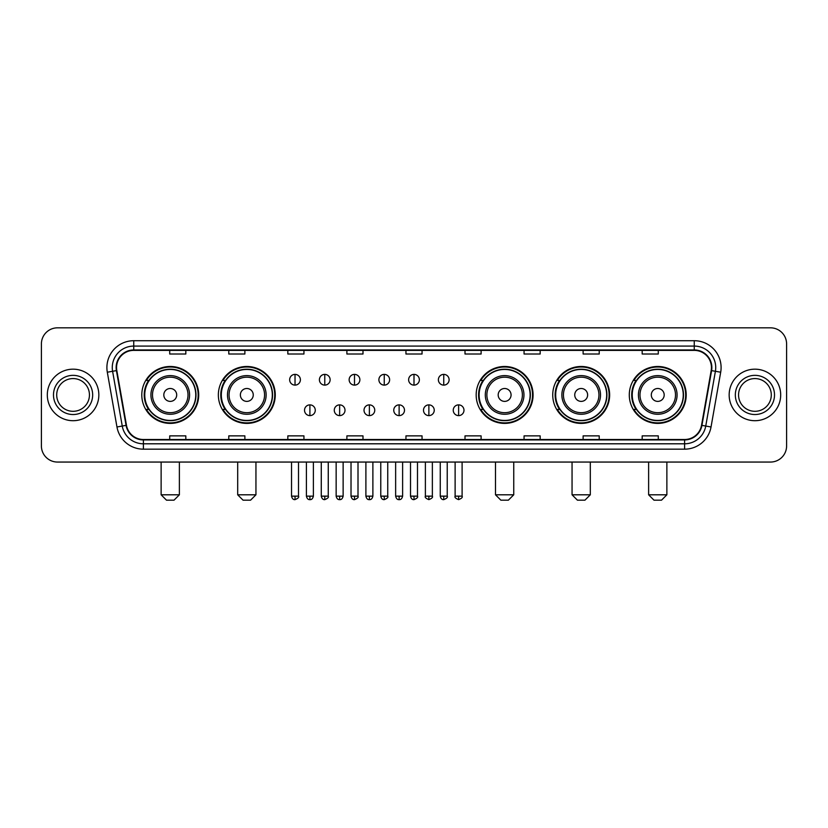 <?xml version="1.0" encoding="UTF-8"?>
<svg xmlns="http://www.w3.org/2000/svg" width="828" height="828" viewBox="0 0 828 828"><rect width="100%" height="100%" fill="white"/><g stroke="black" fill="none" stroke-linecap="round" stroke-linejoin="round"><path stroke-width="1.24" d="M629.29 394.946A28.452 28.452 0 0 0 657.742 423.398A28.452 28.452 0 0 0 686.205 394.946A28.452 28.452 0 0 0 657.742 366.483A28.452 28.452 0 0 0 629.29 394.946M552.731 394.946A28.452 28.452 0 0 0 581.184 423.398A28.452 28.452 0 0 0 609.646 394.946A28.452 28.452 0 0 0 581.184 366.483A28.452 28.452 0 0 0 552.731 394.946M476.172 394.946A28.452 28.452 0 0 0 504.625 423.398A28.452 28.452 0 0 0 533.077 394.946A28.452 28.452 0 0 0 504.625 366.483A28.452 28.452 0 0 0 476.172 394.946M218.354 394.946A28.452 28.452 0 0 0 246.816 423.398A28.452 28.452 0 0 0 275.269 394.946A28.452 28.452 0 0 0 246.816 366.483A28.452 28.452 0 0 0 218.354 394.946M141.795 394.946A28.452 28.452 0 0 0 170.257 423.398A28.452 28.452 0 0 0 198.71 394.946A28.452 28.452 0 0 0 170.257 366.483A28.452 28.452 0 0 0 141.795 394.946M148.626 409.436A26.041 26.041 0 0 1 148.626 380.445M225.185 409.436A26.041 26.041 0 0 1 225.185 380.445M482.993 409.436A26.041 26.041 0 0 1 482.993 380.445M559.552 409.436A26.041 26.041 0 0 1 559.552 380.445M636.111 409.436A26.041 26.041 0 0 1 636.111 380.445M41.4 343.941L41.4 445.94A16.105 16.105 0 0 0 57.505 462.055L770.495 462.055A16.105 16.105 0 0 0 786.6 445.94L786.6 343.941A16.105 16.105 0 0 0 770.495 327.826L57.505 327.826A16.105 16.105 0 0 0 41.4 343.941L41.4 445.94M47.31 394.946A25.771 25.771 0 0 0 73.081 420.707A25.771 25.771 0 0 0 98.842 394.946A25.771 25.771 0 0 0 73.081 369.174A25.771 25.771 0 0 0 47.31 394.946A25.771 25.771 0 0 0 73.081 420.707A25.771 25.771 0 0 0 98.842 394.946A25.771 25.771 0 0 0 73.081 369.174A25.771 25.771 0 0 0 47.31 394.946M729.157 394.946A25.771 25.771 0 0 0 754.919 420.707A25.771 25.771 0 0 0 780.69 394.946A25.771 25.771 0 0 0 754.919 369.174A25.771 25.771 0 0 0 729.157 394.946A25.771 25.771 0 0 0 754.919 420.707A25.771 25.771 0 0 0 780.69 394.946A25.771 25.771 0 0 0 754.919 369.174A25.771 25.771 0 0 0 729.157 394.946M116.562 367.56A17.181 17.181 0 0 1 133.743 350.379L694.257 350.379A17.181 17.181 0 0 1 711.18 370.54L701.523 425.302A17.181 17.181 0 0 1 684.601 439.502L143.399 439.502A17.181 17.181 0 0 1 126.477 425.302L116.82 370.54A17.181 17.181 0 0 1 116.562 367.56M116.137 367.56A17.605 17.605 0 0 0 116.406 370.613L126.063 425.375A17.605 17.605 0 0 0 143.399 439.927L684.601 439.927A17.605 17.605 0 0 0 701.937 425.375L711.594 370.613A17.605 17.605 0 0 0 694.257 349.954L133.743 349.954A17.605 17.605 0 0 0 116.137 367.56M107.309 372.217A26.848 26.848 0 0 1 133.743 340.712L694.257 340.712A26.848 26.848 0 0 1 720.691 372.217L711.035 426.979A26.848 26.848 0 0 1 684.601 449.169L143.399 449.169A26.848 26.848 0 0 1 116.965 426.979L107.309 372.217L112.598 371.286A21.476 21.476 0 0 1 133.743 346.083L694.257 346.083A21.476 21.476 0 0 1 715.402 371.286L705.746 426.047A21.476 21.476 0 0 1 684.601 443.798L143.399 443.798A21.476 21.476 0 0 1 122.254 426.047L112.598 371.286A21.476 21.476 0 0 1 112.266 367.56M770.495 327.826L57.505 327.826M57.505 462.055L770.495 462.055M786.6 445.94L786.6 343.941M701.937 425.375L705.746 426.047L715.402 371.286L720.691 372.217M405.948 350.379L405.948 354.011L422.052 354.011L422.052 350.379M346.891 350.379L346.891 354.011L362.995 354.011L362.995 350.379M287.834 350.379L287.834 354.011L303.938 354.011L303.938 350.379M228.776 350.379L228.776 354.011L244.881 354.011L244.881 350.379M169.719 350.379L169.719 354.011L185.824 354.011L185.824 350.379M465.005 350.379L465.005 354.011L481.109 354.011L481.109 350.379M524.062 350.379L524.062 354.011L540.166 354.011L540.166 350.379M583.119 350.379L583.119 354.011L599.224 354.011L599.224 350.379M642.176 350.379L642.176 354.011L658.281 354.011L658.281 350.379M422.052 439.502L422.052 435.87L405.948 435.87L405.948 439.502M362.995 439.502L362.995 435.87L346.891 435.87L346.891 439.502M303.938 439.502L303.938 435.87L287.834 435.87L287.834 439.502M244.881 439.502L244.881 435.87L228.776 435.87L228.776 439.502M185.824 439.502L185.824 435.87L169.719 435.87L169.719 439.502M481.109 439.502L481.109 435.87L465.005 435.87L465.005 439.502M540.166 439.502L540.166 435.87L524.062 435.87L524.062 439.502M599.224 439.502L599.224 435.87L583.119 435.87L583.119 439.502M658.281 439.502L658.281 435.87L642.176 435.87L642.176 439.502M89.445 394.946A16.363 16.363 0 0 0 73.081 378.572A16.363 16.363 0 0 0 56.708 394.946A16.363 16.363 0 0 0 73.081 411.309A16.363 16.363 0 0 0 89.445 394.946A16.363 16.363 0 0 1 73.081 411.309A16.363 16.363 0 0 1 56.708 394.946M174.015 500.174L166.49 500.174L161.129 494.802L179.376 494.802L174.015 500.174M176.695 394.946A6.438 6.438 0 0 0 170.257 388.498A6.438 6.438 0 0 0 163.809 394.946A6.438 6.438 0 0 0 170.257 401.383A6.438 6.438 0 0 0 176.695 394.946M189.581 394.946A19.323 19.323 0 0 0 170.257 375.612A19.323 19.323 0 0 0 150.924 394.946A19.323 19.323 0 0 0 170.257 414.269A19.323 19.323 0 0 0 189.581 394.946A19.323 19.323 0 0 1 170.257 414.269A19.323 19.323 0 0 1 150.924 394.946M195.76 394.946A25.502 25.502 0 0 0 170.257 369.443A25.502 25.502 0 0 0 144.755 394.946A25.502 25.502 0 0 0 170.257 420.438A25.502 25.502 0 0 0 195.76 394.946M198.171 394.946A27.914 27.914 0 0 1 146.39 409.436L148.978 409.436A25.74 25.74 0 0 0 187.283 414.238A25.74 25.74 0 0 0 187.283 375.643A25.74 25.74 0 0 0 148.978 380.445L146.39 380.445A27.914 27.914 0 0 1 198.171 394.946M250.573 500.174L243.059 500.174L237.688 494.802L255.945 494.802L250.573 500.174M253.254 394.946A6.438 6.438 0 0 0 246.816 388.498A6.438 6.438 0 0 0 240.368 394.946A6.438 6.438 0 0 0 246.816 401.383A6.438 6.438 0 0 0 253.254 394.946M266.14 394.946A19.323 19.323 0 0 0 246.816 375.612A19.323 19.323 0 0 0 227.483 394.946A19.323 19.323 0 0 0 246.816 414.269A19.323 19.323 0 0 0 266.14 394.946A19.323 19.323 0 0 1 246.816 414.269A19.323 19.323 0 0 1 227.483 394.946M272.319 394.946A25.502 25.502 0 0 0 246.816 369.443A25.502 25.502 0 0 0 221.314 394.946A25.502 25.502 0 0 0 246.816 420.438A25.502 25.502 0 0 0 272.319 394.946M274.73 394.946A27.914 27.914 0 0 1 222.949 409.436L225.537 409.436A25.74 25.74 0 0 0 263.842 414.238A25.74 25.74 0 0 0 263.842 375.643A25.74 25.74 0 0 0 225.537 380.445L222.949 380.445A27.914 27.914 0 0 1 274.73 394.946M508.382 500.174L500.868 500.174L495.496 494.802L513.753 494.802L508.382 500.174M511.073 394.946A6.438 6.438 0 0 0 504.625 388.498A6.438 6.438 0 0 0 498.187 394.946A6.438 6.438 0 0 0 504.625 401.383A6.438 6.438 0 0 0 511.073 394.946M523.958 394.946A19.323 19.323 0 0 0 504.625 375.612A19.323 19.323 0 0 0 485.301 394.946A19.323 19.323 0 0 0 504.625 414.269A19.323 19.323 0 0 0 523.958 394.946A19.323 19.323 0 0 1 504.625 414.269A19.323 19.323 0 0 1 485.301 394.946M530.127 394.946A25.502 25.502 0 0 0 504.625 369.443A25.502 25.502 0 0 0 479.122 394.946A25.502 25.502 0 0 0 504.625 420.438A25.502 25.502 0 0 0 530.127 394.946M532.549 394.946A27.914 27.914 0 0 1 480.768 409.436L483.355 409.436A25.74 25.74 0 0 0 521.661 414.238A25.74 25.74 0 0 0 521.661 375.643A25.74 25.74 0 0 0 483.355 380.445L480.768 380.445A27.914 27.914 0 0 1 532.549 394.946M584.941 500.174L577.426 500.174L572.055 494.802L590.312 494.802L584.941 500.174M587.632 394.946A6.438 6.438 0 0 0 581.184 388.498A6.438 6.438 0 0 0 574.746 394.946A6.438 6.438 0 0 0 581.184 401.383A6.438 6.438 0 0 0 587.632 394.946M600.517 394.946A19.323 19.323 0 0 0 581.184 375.612A19.323 19.323 0 0 0 561.86 394.946A19.323 19.323 0 0 0 581.184 414.269A19.323 19.323 0 0 0 600.517 394.946A19.323 19.323 0 0 1 581.184 414.269A19.323 19.323 0 0 1 561.86 394.946M606.686 394.946A25.502 25.502 0 0 0 581.184 369.443A25.502 25.502 0 0 0 555.681 394.946A25.502 25.502 0 0 0 581.184 420.438A25.502 25.502 0 0 0 606.686 394.946M609.108 394.946A27.914 27.914 0 0 1 557.327 409.436L559.914 409.436A25.74 25.74 0 0 0 598.22 414.238A25.74 25.74 0 0 0 598.22 375.643A25.74 25.74 0 0 0 559.914 380.445L557.327 380.445A27.914 27.914 0 0 1 609.108 394.946M661.51 500.174L653.985 500.174L648.624 494.802L666.871 494.802L661.51 500.174M664.191 394.946A6.438 6.438 0 0 0 657.742 388.498A6.438 6.438 0 0 0 651.305 394.946A6.438 6.438 0 0 0 657.742 401.383A6.438 6.438 0 0 0 664.191 394.946M677.076 394.946A19.323 19.323 0 0 0 657.742 375.612A19.323 19.323 0 0 0 638.419 394.946A19.323 19.323 0 0 0 657.742 414.269A19.323 19.323 0 0 0 677.076 394.946A19.323 19.323 0 0 1 657.742 414.269A19.323 19.323 0 0 1 638.419 394.946M683.245 394.946A25.502 25.502 0 0 0 657.742 369.443A25.502 25.502 0 0 0 632.24 394.946A25.502 25.502 0 0 0 657.742 420.438A25.502 25.502 0 0 0 683.245 394.946M685.667 394.946A27.914 27.914 0 0 1 633.886 409.436L636.473 409.436A25.74 25.74 0 0 0 674.779 414.238A25.74 25.74 0 0 0 674.779 375.643A25.74 25.74 0 0 0 636.473 380.445L633.886 380.445A27.914 27.914 0 0 1 685.667 394.946M771.292 394.946A16.363 16.363 0 0 0 754.919 378.572A16.363 16.363 0 0 0 738.555 394.946A16.363 16.363 0 0 0 754.919 411.309A16.363 16.363 0 0 0 771.292 394.946A16.363 16.363 0 0 1 754.919 411.309A16.363 16.363 0 0 1 738.555 394.946M295.027 374.38A5.372 5.372 0 0 0 289.655 379.741A5.372 5.372 0 0 0 295.027 385.113A5.372 5.372 0 0 0 300.398 379.741A5.372 5.372 0 0 0 295.027 374.38L295.027 385.113A5.372 5.372 0 0 0 300.398 379.741A5.372 5.372 0 0 0 295.027 374.38M324.773 374.38A5.372 5.372 0 0 0 319.401 379.741A5.372 5.372 0 0 0 324.773 385.113A5.372 5.372 0 0 0 330.134 379.741A5.372 5.372 0 0 0 324.773 374.38L324.773 385.113A5.372 5.372 0 0 0 330.134 379.741A5.372 5.372 0 0 0 324.773 374.38M354.508 374.38A5.372 5.372 0 0 0 349.147 379.741A5.372 5.372 0 0 0 354.508 385.113A5.372 5.372 0 0 0 359.88 379.741A5.372 5.372 0 0 0 354.508 374.38L354.508 385.113A5.372 5.372 0 0 0 359.88 379.741A5.372 5.372 0 0 0 354.508 374.38M384.254 374.38A5.372 5.372 0 0 0 378.882 379.741A5.372 5.372 0 0 0 384.254 385.113A5.372 5.372 0 0 0 389.626 379.741A5.372 5.372 0 0 0 384.254 374.38L384.254 385.113A5.372 5.372 0 0 0 389.626 379.741A5.372 5.372 0 0 0 384.254 374.38M414 374.38A5.372 5.372 0 0 0 408.628 379.741A5.372 5.372 0 0 0 414 385.113A5.372 5.372 0 0 0 419.372 379.741A5.372 5.372 0 0 0 414 374.38L414 385.113A5.372 5.372 0 0 0 419.372 379.741A5.372 5.372 0 0 0 414 374.38M443.746 374.38A5.372 5.372 0 0 0 438.374 379.741A5.372 5.372 0 0 0 443.746 385.113A5.372 5.372 0 0 0 449.118 379.741A5.372 5.372 0 0 0 443.746 374.38L443.746 385.113A5.372 5.372 0 0 0 449.118 379.741A5.372 5.372 0 0 0 443.746 374.38M309.9 404.871A5.372 5.372 0 0 0 304.528 410.243A5.372 5.372 0 0 0 309.9 415.615A5.372 5.372 0 0 0 315.271 410.243A5.372 5.372 0 0 0 309.9 404.871L309.9 415.615A5.372 5.372 0 0 0 315.271 410.243A5.372 5.372 0 0 0 309.9 404.871M339.646 404.871A5.372 5.372 0 0 0 334.274 410.243A5.372 5.372 0 0 0 339.646 415.615A5.372 5.372 0 0 0 345.007 410.243A5.372 5.372 0 0 0 339.646 404.871L339.646 415.615A5.372 5.372 0 0 0 345.007 410.243A5.372 5.372 0 0 0 339.646 404.871M369.381 404.871A5.372 5.372 0 0 0 364.02 410.243A5.372 5.372 0 0 0 369.381 415.615A5.372 5.372 0 0 0 374.753 410.243A5.372 5.372 0 0 0 369.381 404.871L369.381 415.615A5.372 5.372 0 0 0 374.753 410.243A5.372 5.372 0 0 0 369.381 404.871M399.127 404.871A5.372 5.372 0 0 0 393.755 410.243A5.372 5.372 0 0 0 399.127 415.615A5.372 5.372 0 0 0 404.499 410.243A5.372 5.372 0 0 0 399.127 404.871L399.127 415.615A5.372 5.372 0 0 0 404.499 410.243A5.372 5.372 0 0 0 399.127 404.871M428.873 404.871A5.372 5.372 0 0 0 423.501 410.243A5.372 5.372 0 0 0 428.873 415.615A5.372 5.372 0 0 0 434.245 410.243A5.372 5.372 0 0 0 428.873 404.871L428.873 415.615A5.372 5.372 0 0 0 434.245 410.243A5.372 5.372 0 0 0 428.873 404.871M458.619 404.871A5.372 5.372 0 0 0 453.247 410.243A5.372 5.372 0 0 0 458.619 415.615A5.372 5.372 0 0 0 463.98 410.243A5.372 5.372 0 0 0 458.619 404.871L458.619 415.615A5.372 5.372 0 0 0 463.98 410.243A5.372 5.372 0 0 0 458.619 404.871M694.257 340.712L694.257 349.954M112.598 371.286L116.406 370.613M143.399 449.169L143.399 439.927M684.601 439.927L684.601 449.169M116.965 426.979L126.063 425.375M711.594 370.613L715.402 371.286M133.743 340.712L133.743 349.954M705.746 426.047L711.035 426.979M92.664 394.946A19.582 19.582 0 0 0 73.081 375.353A19.582 19.582 0 0 0 53.489 394.946A19.582 19.582 0 0 0 73.081 414.528A19.582 19.582 0 0 0 92.664 394.946M188.008 394.946A17.761 17.761 0 0 0 170.257 377.185A17.761 17.761 0 0 0 152.497 394.946A17.761 17.761 0 0 0 170.257 412.696A17.761 17.761 0 0 0 188.008 394.946M264.567 394.946A17.761 17.761 0 0 0 246.816 377.185A17.761 17.761 0 0 0 229.056 394.946A17.761 17.761 0 0 0 246.816 412.696A17.761 17.761 0 0 0 264.567 394.946M522.385 394.946A17.761 17.761 0 0 0 504.625 377.185A17.761 17.761 0 0 0 486.874 394.946A17.761 17.761 0 0 0 504.625 412.696A17.761 17.761 0 0 0 522.385 394.946M598.944 394.946A17.761 17.761 0 0 0 581.184 377.185A17.761 17.761 0 0 0 563.433 394.946A17.761 17.761 0 0 0 581.184 412.696A17.761 17.761 0 0 0 598.944 394.946M675.503 394.946A17.761 17.761 0 0 0 657.742 377.185A17.761 17.761 0 0 0 639.992 394.946A17.761 17.761 0 0 0 657.742 412.696A17.761 17.761 0 0 0 675.503 394.946M774.511 394.946A19.582 19.582 0 0 0 754.919 375.353A19.582 19.582 0 0 0 735.336 394.946A19.582 19.582 0 0 0 754.919 414.528A19.582 19.582 0 0 0 774.511 394.946M295.027 496.148L291.539 496.148C292.149 498.632 293.309 499.791 295.027 499.636L295.027 496.148L298.515 496.148L298.515 462.055M324.773 496.148L321.274 496.148C321.885 498.632 323.055 499.791 324.773 499.636L324.773 496.148L328.261 496.148L328.261 462.055M354.508 496.148L351.02 496.148C351.631 498.632 352.8 499.791 354.508 499.636L354.508 496.148L358.006 496.148L358.006 462.055M384.254 496.148L380.766 496.148C381.377 498.632 382.536 499.791 384.254 499.636L384.254 496.148L387.742 496.148L387.742 462.055M414 496.148L410.512 496.148C411.123 498.632 412.282 499.791 414 499.636L414 496.148L417.488 496.148L417.488 462.055M443.746 496.148L440.258 496.148C440.858 498.632 442.028 499.791 443.746 499.636L443.746 496.148L447.234 496.148L447.234 462.055M309.9 496.148L306.412 496.148C307.012 498.632 308.182 499.791 309.9 499.636L309.9 496.148L313.388 496.148L313.388 462.055M339.646 496.148L336.147 496.148C336.758 498.632 337.927 499.791 339.646 499.636L339.646 496.148L343.134 496.148L343.134 462.055M369.381 496.148L365.893 496.148C366.504 498.632 367.663 499.791 369.381 499.636L369.381 496.148L372.879 496.148L372.879 462.055M399.127 496.148L395.639 496.148C396.25 498.632 397.409 499.791 399.127 499.636L399.127 496.148L402.615 496.148L402.615 462.055M428.873 496.148L425.385 496.148C424.671 497.255 425.84 498.425 428.873 499.636L428.873 496.148L432.361 496.148L432.361 462.055M458.619 496.148L455.121 496.148C454.417 497.255 455.576 498.425 458.619 499.636L458.619 496.148L462.107 496.148L462.107 462.055M179.376 462.055L179.376 494.802M161.129 462.055L161.129 494.802M255.945 462.055L255.945 494.802M237.688 462.055L237.688 494.802M513.753 462.055L513.753 494.802M495.496 462.055L495.496 494.802M590.312 462.055L590.312 494.802M572.055 462.055L572.055 494.802M666.871 462.055L666.871 494.802M648.624 462.055L648.624 494.802M291.539 496.148L291.539 462.055M298.515 496.148C299.219 497.255 298.059 498.425 295.027 499.636M321.274 496.148L321.274 462.055M328.261 496.148C328.964 497.255 327.805 498.425 324.773 499.636M351.02 496.148L351.02 462.055M358.006 496.148C358.71 497.255 357.551 498.425 354.508 499.636M380.766 496.148L380.766 462.055M387.742 496.148C388.456 497.255 387.287 498.425 384.254 499.636M410.512 496.148L410.512 462.055M417.488 496.148C418.202 497.255 417.033 498.425 414 499.636M440.258 496.148L440.258 462.055M447.234 496.148C447.938 497.255 446.778 498.425 443.746 499.636M306.412 496.148L306.412 462.055M313.388 496.148C312.777 498.632 311.618 499.791 309.9 499.636M336.147 496.148L336.147 462.055M343.134 496.148C342.523 498.632 341.353 499.791 339.646 499.636M365.893 496.148L365.893 462.055M372.879 496.148C372.269 498.632 371.099 499.791 369.381 499.636M395.639 496.148L395.639 462.055M402.615 496.148C402.004 498.632 400.845 499.791 399.127 499.636M425.385 496.148L425.385 462.055M432.361 496.148C433.065 497.255 431.905 498.425 428.873 499.636M455.121 496.148L455.121 462.055M462.107 496.148C462.811 497.255 461.651 498.425 458.619 499.636"/></g></svg>
